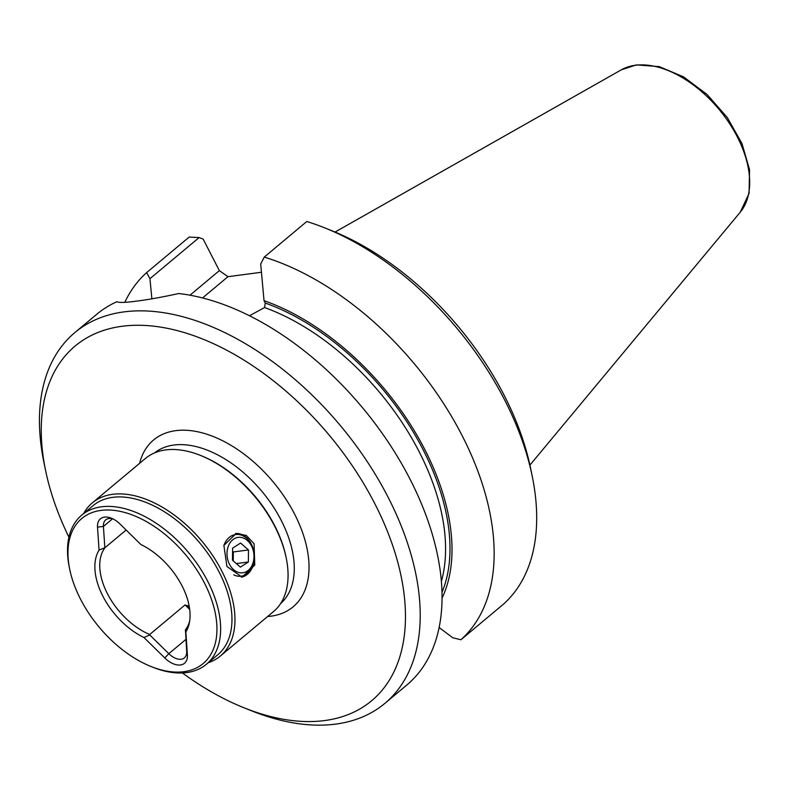 <?xml version="1.0" encoding="UTF-8"?>
<svg xmlns="http://www.w3.org/2000/svg" width="789" height="789" viewBox="0 0 789 789"><rect width="100%" height="100%" fill="white"/><g stroke="black" fill="none" stroke-linecap="round" stroke-linejoin="round"><path stroke-width="1.18" d="M252.105 565.269A17.861 13.413 82.5 0 0 247.351 540.495A17.861 13.413 82.5 0 0 228.859 544.903A17.861 13.413 82.5 0 0 233.613 569.678A17.861 13.413 82.5 0 0 252.105 565.269M223.849 545.603A21.017 15.78 -97.5 0 1 224.747 543.374A21.017 15.78 -97.5 0 1 235.664 534.528A21.017 15.78 -97.5 0 1 251.484 544.765A21.017 15.78 -97.5 0 1 252.095 567.34A21.017 15.78 -97.5 0 1 241.178 576.187A21.017 15.78 -97.5 0 1 233.81 574.875M240.389 567.123L248.377 562.005L248.476 549.963L240.576 543.039L232.587 548.168L232.489 560.21L240.389 567.123M233.268 560.89L233.337 551.955L232.568 551.274M233.337 551.955L248.476 549.963M236.355 563.593L248.377 562.005M233.002 560.654A10.504 7.89 82.5 0 0 233.297 557.981A10.504 7.89 82.5 0 0 232.548 553.375M185.888 639.415L168.807 653.686L149.752 634.938L143.993 637.532L164.763 657.957A19.962 11.904 -129.9 0 0 180.454 664.969A19.962 11.904 -129.9 0 0 187.397 654.969L185.859 631.999A60.418 36.018 50.1 0 0 189.321 623.014A60.418 36.018 50.1 0 0 140.925 544.558L120.155 524.133A19.962 11.904 -129.9 0 0 111.427 518.215A19.962 11.904 -129.9 0 0 104.464 517.12A19.962 11.904 -129.9 0 0 97.52 527.131L99.059 550.101L105.055 547.635L126.141 530.011M113.005 518.925A15.76 9.399 -129.9 0 0 108.902 518.541A15.76 9.399 -129.9 0 0 105.696 519.892A15.76 9.399 -129.9 0 0 103.418 526.441L104.829 547.517M208.266 662.711A99.818 59.51 -129.9 0 0 220.358 656.024L273.467 611.633A99.818 59.51 -129.9 0 0 286.22 557.981A99.818 59.51 -129.9 0 0 200.475 455.421A99.818 59.51 -129.9 0 0 165.69 449.917A99.818 59.51 -129.9 0 0 145.423 458.468L92.313 502.869A99.818 59.51 -129.9 0 0 83.595 513.58M101.012 510.394A94.562 56.384 50.1 0 1 204.361 582.864A94.562 56.384 50.1 0 1 183.906 671.695A94.562 56.384 50.1 0 1 150.955 666.488A94.562 56.384 50.1 0 1 69.718 569.323A94.562 56.384 50.1 0 1 101.012 510.394M69.718 569.323L69.314 567.36A97.195 57.952 50.1 0 1 81.74 515.128A97.195 57.952 50.1 0 1 101.475 506.804A97.195 57.952 50.1 0 1 199.015 566.532A97.195 57.952 50.1 0 1 206.412 664.259A97.195 57.952 50.1 0 1 186.677 672.583A97.195 57.952 50.1 0 1 152.81 667.228L150.955 666.488M81.74 515.128L93.063 505.66A97.195 57.952 50.1 0 1 112.807 497.336A97.195 57.952 50.1 0 1 210.338 557.064A97.195 57.952 50.1 0 1 217.744 654.791L206.412 664.259M220.358 656.024A99.818 59.51 -129.9 0 0 212.754 555.653A99.818 59.51 -129.9 0 0 112.59 494.318A99.818 59.51 -129.9 0 0 92.313 502.869M164.763 657.957L168.807 653.686A15.76 9.399 -129.9 0 0 181.204 659.229A15.76 9.399 -129.9 0 0 184.399 657.878A15.76 9.399 -129.9 0 0 186.677 651.319L185.464 629.77A57.784 34.46 50.1 0 0 189.656 621.091M241.365 577.203A22.062 16.569 82.5 0 0 251.326 544.085A22.062 16.569 82.5 0 0 235.536 533.502M254.078 543.72L254.768 565.072L242.065 577.134L226.897 566.443L223.898 545.406L236.276 533.384L246.326 535.475L254.078 543.72M189.123 605.873L186.362 605.439A57.784 34.46 50.1 0 1 185.08 604.916L149.703 634.494A57.784 34.46 50.1 0 1 107.432 593.703A57.784 34.46 50.1 0 1 105.055 547.635M384.825 703.413L406.67 685.158A241.661 144.081 50.1 0 0 400.625 461.979A241.661 144.081 50.1 0 0 178.728 293.538C162.278 297.128 148.312 299.642 136.842 301.082C125.688 302.631 119.021 302.848 116.841 301.723A241.661 144.081 50.1 0 0 96.662 314.347L74.827 332.603A241.661 144.081 50.1 0 1 123.903 311.902A241.661 144.081 50.1 0 1 366.421 460.401A241.661 144.081 50.1 0 1 384.825 703.413A241.661 144.081 50.1 0 1 335.749 724.105A241.661 144.081 50.1 0 1 251.533 710.8L244.117 707.832A231.157 137.819 50.1 0 1 182.407 672.958M68.929 537.21A231.157 137.819 50.1 0 1 45.545 470.303A231.157 137.819 50.1 0 1 122.039 326.271A231.157 137.819 50.1 0 1 374.676 503.412A231.157 137.819 50.1 0 1 324.673 720.554A231.157 137.819 50.1 0 1 244.117 707.832M45.545 470.303L43.928 462.482A241.661 144.081 50.1 0 1 74.827 332.603M264.246 257.086L306.793 221.512A241.661 144.081 50.1 0 1 324.614 227.824A241.661 144.081 50.1 0 1 532.21 476.142A241.661 144.081 50.1 0 1 503.451 604.177L460.904 639.751A241.661 144.081 -129.9 0 0 461.959 435.272A241.661 144.081 -129.9 0 0 264.246 257.086L260.686 264.039L264.039 300.678A204.795 122.108 50.1 0 1 442.047 598.121M324.614 227.824L332.021 230.802A231.157 137.819 50.1 0 1 530.602 468.321L532.21 476.142M439.118 627.511L452.738 637.749L460.904 639.751M189.981 295.194L219.362 270.637L203.128 239.057L199.114 237.578L189.173 237.065L146.626 272.629A241.661 144.081 -129.9 0 0 124.81 302.335M146.626 272.629L149.949 278.685L151.882 298.804M249.502 315.758L264.571 307.542L265.262 303.055L264.039 300.678M219.362 270.637L227.972 276.683L261.465 272.254M199.114 237.578L149.949 278.685M227.972 276.683L202.536 297.946M143.993 637.532A60.418 36.018 50.1 0 1 99.059 550.101M185.08 604.916L189.676 609.443M186.362 605.439A38.296 22.832 -129.9 0 0 189.37 607.264M185.859 631.999L185.267 630.243M286.22 557.981L285.983 556.807A98.24 58.573 -129.9 0 0 201.589 455.864L200.475 455.421M280.559 603.634A98.24 58.573 -129.9 0 0 272.008 504.812A98.24 58.573 -129.9 0 0 173.827 445.045A98.24 58.573 -129.9 0 0 154.545 452.906M267.639 616.505A108.744 64.836 -129.9 0 0 271.022 616.16A108.744 64.836 -129.9 0 0 294.544 514.004A108.744 64.836 -129.9 0 0 175.691 430.666A108.744 64.836 -129.9 0 0 139.594 463.34M186.677 651.319L187.397 654.969M335.078 232.045L621.318 69.826A93.289 55.624 50.1 0 1 635.293 65.28A93.289 55.624 50.1 0 1 726.058 118.468A93.289 55.624 50.1 0 1 740.289 212.133L529.912 465.096M264.571 307.542A199.104 118.715 50.1 0 1 441.376 581.404M265.262 303.055A202.26 120.589 50.1 0 1 441.988 592.411M112.551 518.807L103.418 526.441L97.52 527.131M621.318 69.826L636.417 64.895L659.259 66.611L683.629 76.908L707.122 94.532L727.3 117.571L741.976 143.529L749.55 169.674L749.086 193.364L740.289 212.133"/></g></svg>

